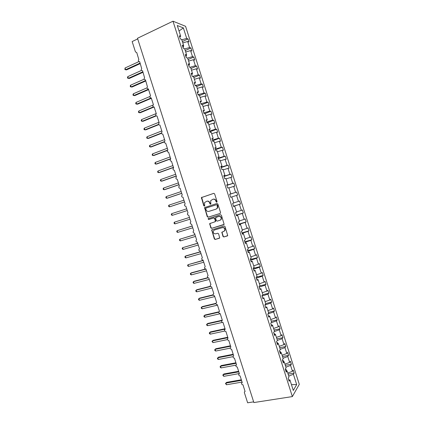 <?xml version="1.0" encoding="UTF-8"?>
<svg xmlns="http://www.w3.org/2000/svg" width="424" height="424" viewBox="0 0 424 424"><rect width="100%" height="100%" fill="white"/><g stroke="black" fill="none" stroke-linecap="round" stroke-linejoin="round"><path stroke-width="0.64" d="M216.77 202.232L217.077 201.575L214.624 193.863L213.717 193.36L201.411 197.579L203.78 205.831L204.665 205.963L204.559 202.582L206.758 201.246C208.083 200.971 209.037 201.511 209.61 202.873L209.928 203.864L210.553 204.22L210.823 203.986L210.702 200.632L212.938 199.254C214.279 198.973 215.238 199.513 215.821 200.881L216.134 201.877L216.77 202.232M222.987 236.449L223.888 236.974L227.72 235.596L225.022 226.522L224.116 226.003L211.687 229.946L214.348 238.961L215.244 239.481L219.717 237.933L218.583 233.762L217.687 233.237L215.673 233.831C213.776 233.847 213.007 232.882 213.367 230.932L214.449 229.994L222.367 227.63C224.254 227.593 225.038 228.547 224.725 230.486L223.596 231.493L221.853 232.257L222.987 236.449L224.158 236.841L227.524 235.866M172.992 21.2L137.498 38.266L253.87 402.556L292.359 396.583L299.286 384.345L185.574 26.299L172.992 21.2L292.359 396.583M220.125 213.473L220.57 212.541L217.846 203.986L216.94 203.478L204.591 207.606L207.241 216.68L208.131 217.189L220.194 213.452M221.434 215.26L224.132 224.36L211.687 228.34L210.797 227.826L209.679 223.628L214.92 221.81L215.355 220.888L214.586 218.477L213.691 217.963L208.656 219.51L208.062 218.742L220.528 214.74L221.434 215.26M137.699 38.897L132.15 41.563L135.457 51.914L136.745 52.565L138.834 59.535C138.001 60.844 138.272 61.549 139.65 61.65L141.701 68.635C140.911 69.939 141.192 70.638 142.554 70.723L144.568 77.73C143.816 79.034 144.112 79.717 145.453 79.797L147.435 86.819C146.72 88.113 147.027 88.796 148.347 88.86L150.552 95.75L150.297 95.903C149.624 97.191 149.942 97.865 151.246 97.923L153.446 104.802L153.165 104.982C152.529 106.26 152.852 106.922 154.14 106.975L156.339 113.849L156.027 114.056C155.428 115.323 155.762 115.98 157.034 116.022L159.228 122.896L158.889 123.119C158.327 124.38 158.671 125.027 159.922 125.064L162.116 131.933L161.756 132.182C161.221 133.428 161.576 134.069 162.811 134.101L165.005 140.964L164.618 141.234C164.114 142.475 164.475 143.105 165.694 143.132L167.888 149.99L167.48 150.287C167.008 151.511 167.379 152.131 168.582 152.152L170.771 159.011L170.337 159.329C169.902 160.537 170.273 161.152 171.466 161.173L173.654 168.021L173.199 168.36C172.791 169.563 173.172 170.167 174.344 170.183L176.532 177.031L176.061 177.391C175.679 178.578 176.066 179.177 177.221 179.193L179.41 186.03L178.917 186.412C178.562 187.588 178.954 188.182 180.099 188.192L182.283 195.029L181.779 195.427C181.446 196.588 181.843 197.176 182.977 197.187L185.161 204.018L184.636 204.437C184.329 205.587 184.732 206.165 185.85 206.175L188.033 213.002L187.493 213.442C187.207 214.576 187.615 215.148 188.722 215.159L190.901 221.98L190.35 222.436C190.084 223.559 190.498 224.126 191.59 224.137L193.768 230.953L193.206 231.424C192.957 232.538 193.376 233.099 194.457 233.105L196.635 239.92L196.058 240.408C195.83 241.51 196.254 242.062 197.324 242.072L199.503 248.883L198.914 249.381C198.702 250.473 199.126 251.024 200.186 251.035L202.365 257.84L201.766 258.354C201.57 259.43 201.999 259.976 203.048 259.986L205.221 266.786L204.617 267.316C204.437 268.381 204.866 268.922 205.91 268.933L208.083 275.733L207.463 276.273C207.299 277.328 207.733 277.863 208.767 277.879L210.94 284.668L210.315 285.219C210.166 286.264 210.601 286.799 211.624 286.815L213.797 293.599L213.161 294.166C213.023 295.199 213.463 295.724 214.48 295.745L216.648 302.529L216.007 303.102C215.885 304.125 216.325 304.649 217.332 304.671L219.5 311.449L218.848 312.032C218.742 313.045 219.182 313.564 220.183 313.59L222.351 320.364L221.694 320.957C221.593 321.959 222.038 322.479 223.035 322.5L225.197 329.273L224.535 329.872C224.444 330.868 224.895 331.382 225.881 331.409L228.043 338.177L227.375 338.781C227.296 339.772 227.746 340.281 228.727 340.313L230.889 347.076L230.211 347.691C230.142 348.666 230.598 349.175 231.568 349.206L233.73 355.964L233.046 356.589C232.988 357.559 233.444 358.063 234.414 358.1L236.571 364.852L235.882 365.477C235.834 366.442 236.29 366.946 237.249 366.983L239.406 373.73L238.717 374.366C238.675 375.32 239.136 375.818 240.09 375.86L242.247 382.607L241.548 383.248C241.516 384.192 241.977 384.69 242.926 384.738L245.083 391.474L244.378 392.121L244.404 392.704L247.632 402.8L253.653 401.862M229.676 194.192L230.783 193.821L229.665 194.155L230.651 197.271L231.769 196.916L233.714 203.032L232.606 203.419L233.598 206.525L234.695 206.128L236.64 212.239L235.548 212.673L236.539 215.779L237.62 215.334L239.565 221.439L238.489 221.916L239.475 225.022L240.546 224.529L242.486 230.635L241.426 231.16L242.417 234.265L243.466 233.719L245.406 239.82L244.362 240.397L245.348 243.498L246.386 242.904L248.326 248.999L247.298 249.625L248.284 252.725L249.307 252.084L251.241 258.174L250.229 258.847L251.215 261.947L252.222 261.258L254.156 267.343L253.16 268.063L254.146 271.159L255.137 270.422L257.071 276.506L256.091 277.275L257.071 280.37L258.046 279.586L259.981 285.665L259.016 286.481L259.997 289.571L260.956 288.739L262.891 294.812L261.942 295.676L262.922 298.766L263.866 297.887L265.795 303.96L264.862 304.872L265.843 307.957L266.77 307.029L268.699 313.098L267.783 314.057L268.763 317.141L269.675 316.166L271.604 322.229L270.703 323.236L271.683 326.321L272.579 325.298L274.503 331.356L273.618 332.411L274.598 335.49L275.478 334.419L277.402 340.477L276.533 341.58L277.513 344.659L278.377 343.541L280.301 349.588L279.448 350.738L280.423 353.817L281.276 352.651L283.195 358.699L282.358 359.897L283.333 362.971L284.17 361.757L286.089 367.799L285.267 369.044L286.242 372.118L287.064 370.857L288.983 376.894L288.172 378.187L289.147 381.261L289.952 379.952L288.691 379.814M287.064 370.857L285.808 370.746M284.17 361.757L282.919 361.672M281.276 352.651L280.036 352.588M278.377 343.541L277.142 343.498M275.478 334.419L274.254 334.409M272.579 325.298L271.36 325.309M269.675 316.166L268.466 316.203M266.77 307.029L265.567 307.087M263.866 297.887L262.668 297.971M260.956 288.739L259.769 288.85M258.046 279.586L256.865 279.718M255.137 270.422L253.96 270.581M252.222 261.258L251.056 261.438M249.307 252.084L248.146 252.291M246.386 242.904L245.236 243.138M243.466 233.719L242.321 233.979M240.546 224.529L239.412 224.81M237.62 215.334L236.491 215.641M234.695 206.128L233.576 206.462M230.783 193.821L228.838 187.705L227.709 188.007L226.718 184.891L227.852 184.604L226.75 184.997M227.852 184.604L225.907 178.483L224.762 178.737L223.771 175.621L224.921 175.382L223.824 175.801M224.921 175.382L222.976 169.256L221.81 169.457L220.819 166.341L221.991 166.15L220.899 166.595M221.991 166.15L220.04 160.018L218.858 160.177L217.867 157.055L219.054 156.917L217.973 157.383M219.054 156.917L217.104 150.78L215.906 150.886L214.915 147.764L216.113 147.674L215.042 148.167M216.113 147.674L214.162 141.531L212.949 141.589L211.958 138.468L213.177 138.425L212.111 138.945M213.177 138.425L211.221 132.283L209.991 132.288L209 129.161L210.235 129.172L209.175 129.712M210.235 129.172L208.279 123.024L207.034 122.981L206.038 119.854L207.288 119.907L206.239 120.48M207.288 119.907L205.333 113.759L204.071 113.669L203.08 110.537L204.342 110.643L203.303 111.236M204.342 110.643L202.386 104.484L201.108 104.346L200.112 101.214L201.395 101.368L200.361 101.988M201.395 101.368L199.439 95.209L198.146 95.018L197.149 91.886L198.448 92.088L197.42 92.734M198.448 92.088L196.487 85.924L195.178 85.69L194.181 82.553L195.496 82.807L194.473 83.475M195.496 82.807L193.535 76.638L192.21 76.347L191.208 73.209L192.538 73.511L191.526 74.205M192.538 73.511L190.577 67.342L189.237 67.003L188.24 63.86L189.586 64.215L188.579 64.936M189.586 64.215L187.62 58.035L186.263 57.653L185.267 54.511L186.629 54.913L185.633 55.655M186.629 54.913L184.663 48.728L183.29 48.294L182.288 45.151L183.666 45.601L182.68 46.37M288.097 374.116L294.171 373.072L293.228 370.099L292.465 371.323L290.588 365.419L285.877 367.136M287.758 373.046L292.465 371.323M285.299 365.313L291.362 364.227L290.419 361.253L289.64 362.43L287.764 356.52L283.046 358.227M284.928 364.142L289.64 362.43M282.501 356.505L288.553 355.376L287.61 352.397L286.815 353.531L284.939 347.622L280.216 349.318M282.098 355.238L286.815 353.531M279.697 347.691L285.739 346.519L284.796 343.541L283.985 344.627L282.108 338.712L277.381 340.403M279.262 346.323L283.985 344.627M276.893 338.866L282.925 337.652L281.976 334.674L281.154 335.718L279.273 329.798L274.339 331.552M276.427 337.403L281.154 335.718M274.084 330.042L280.105 328.786L279.162 325.807L278.324 326.803L276.443 320.883L271.137 322.749M273.591 328.478L278.324 326.803M271.281 321.207L277.291 319.913L276.342 316.929L275.489 317.883L273.607 311.958L267.873 313.961M270.751 319.548L275.489 317.883M268.471 312.366L274.466 311.036L273.517 308.047L272.653 308.958L270.766 303.028L264.921 305.057M267.91 310.612L272.653 308.958M265.657 303.526L271.646 302.148L270.697 299.164L269.812 300.022L267.931 294.092L262.08 296.111M265.069 301.671L269.812 300.022M262.843 294.675L268.821 293.26L267.873 290.27L266.977 291.087L265.09 285.151L259.228 287.154M262.223 292.724L266.977 291.087M259.7 285.898L265.996 284.361L265.048 281.372L264.136 282.14L262.244 276.199L256.382 278.197M259.377 283.767L264.136 282.14M256.154 277.227L263.166 275.457L262.218 272.468L261.29 273.194L259.403 267.247L253.531 269.229M256.531 274.81L261.29 273.194M253.261 268.387L260.336 266.548L259.387 263.558L258.444 264.237L256.557 258.29L250.679 260.262M253.679 265.843L258.444 264.237M250.446 259.52L257.506 257.638L256.552 254.638L255.598 255.274L253.706 249.323L247.823 251.284M250.828 256.875L255.598 255.274M247.627 250.648L254.67 248.718L253.722 245.719L252.752 246.307L250.86 240.35L244.971 242.3M247.976 247.897L252.752 246.307M244.802 241.775L251.84 239.793L250.886 236.793L249.9 237.334L248.003 231.377L242.109 233.311M245.12 238.913L249.9 237.334M241.977 232.893L248.999 230.863L248.045 227.858L247.049 228.356L245.152 222.393L239.253 224.317M242.263 229.925L247.049 228.356M239.152 224.005L246.164 221.922L245.21 218.917L244.192 219.372L242.295 213.404L236.391 215.312M239.401 220.931L244.192 219.372M236.327 215.111L243.323 212.981L242.364 209.975L241.336 210.383L239.438 204.41L233.529 206.308M236.539 211.931L241.336 210.383M233.497 206.212L240.477 204.034L239.523 201.024L238.479 201.384L236.581 195.411L231.774 196.943M233.677 202.926L238.479 201.384M229.713 194.314L236.677 192.067L235.617 192.385L233.719 186.401L228.912 187.922M229.697 194.266L235.617 192.385M226.882 185.405L233.831 183.104L232.755 183.375L230.857 177.391L226.04 178.902M226.829 185.246L232.755 183.375M224.047 176.485L230.985 174.137L229.893 174.359L227.99 168.37L223.172 169.876M223.962 176.22L229.893 174.359M221.206 167.559L228.133 165.164L227.026 165.344L225.123 159.35L220.3 160.839M221.089 167.189L227.026 165.344M218.371 158.629L225.282 156.186L224.158 156.318L222.256 150.319L217.427 151.803M218.217 158.152L224.158 156.318M215.53 149.693L222.425 147.197L221.291 147.287L219.383 141.282L214.549 142.756M215.339 149.105L221.291 147.287M212.684 140.752L219.568 138.208L218.418 138.245L216.51 132.246L211.677 133.703M212.461 140.058L218.418 138.245M209.843 131.806L216.712 129.209L215.546 129.203L213.638 123.193L208.793 124.645M209.583 131L215.546 129.203M206.997 122.854L213.85 120.209L212.673 120.156L210.76 114.141L205.916 115.582M206.705 121.937L212.673 120.156M204.628 113.706L210.988 111.199L209.795 111.099L207.882 105.083L203.032 106.514M203.822 112.874L209.795 111.099M202.386 104.495L208.126 102.184L206.917 102.041L205.004 96.02L200.144 97.441M200.934 103.8L206.917 102.041M199.534 95.517L205.264 93.163L204.034 92.973L202.121 86.947L197.261 88.362M198.05 94.722L204.034 92.973M196.678 86.533L202.396 84.138L201.151 83.899L199.238 77.873L194.372 79.272M195.162 85.632L201.151 83.899M193.821 77.539L199.524 75.106L198.268 74.82L196.354 68.789L191.478 70.183M192.629 76.442L198.268 74.82M190.959 68.545L196.657 66.07L195.385 65.736L193.466 59.699L188.59 61.083M190.138 67.231L195.385 65.736M188.102 59.545L193.779 57.023L192.496 56.646L190.577 50.604L185.696 51.977M187.594 58.03L192.496 56.646M185.235 50.535L190.906 47.976L189.602 47.546L187.684 41.504L188.998 41.96L188.028 38.918L186.714 38.446L183.369 27.92L179.018 30.979M184.721 48.914L189.602 47.546M183.666 45.601L181.7 39.416L180.311 38.929L179.31 35.78L180.703 36.284L179.723 37.079M182.373 41.526L188.028 38.918M181.822 39.803L186.714 38.446M288.707 376.035L293.413 374.307L294.171 373.072M291.362 364.227L290.588 365.419M288.553 355.376L287.764 356.52M285.739 346.519L284.939 347.622M282.925 337.652L282.108 338.712M280.105 328.786L279.273 329.798M277.291 319.913L276.443 320.883M274.466 311.036L273.607 311.958M271.646 302.148L270.766 303.028M268.821 293.26L267.931 294.092M265.996 284.361L265.09 285.151M263.166 275.457L262.244 276.199M260.336 266.548L259.403 267.247M257.506 257.638L256.557 258.29M254.67 248.718L253.706 249.323M251.84 239.793L250.86 240.35M248.999 230.863L248.003 231.377M246.164 221.922L245.152 222.393M243.323 212.981L242.295 213.404M240.477 204.034L239.438 204.41M236.677 192.067L237.636 195.077L236.581 195.411M233.831 183.104L234.79 186.12L233.719 186.401M230.985 174.137L231.939 177.153L230.857 177.391M228.133 165.164L229.093 168.18L227.99 168.37M225.282 156.186L226.236 159.201L225.123 159.35M222.425 147.197L223.384 150.218L222.256 150.319M219.568 138.208L220.528 141.229L219.383 141.282M216.712 129.209L217.671 132.235L216.51 132.246M213.85 120.209L214.814 123.236L213.638 123.193M210.988 111.199L211.952 114.226L210.76 114.141M208.126 102.184L209.09 105.216L207.882 105.083M205.264 93.163L206.223 96.195L205.004 96.02M202.396 84.138L203.356 87.174L202.121 86.947M199.524 75.106L200.488 78.143L199.238 77.873M196.657 66.07L197.621 69.107L196.354 68.789M193.779 57.023L194.749 60.065L193.466 59.699M190.906 47.976L191.871 51.018L190.577 50.604M291.442 384.642L296.673 384.568L293.413 374.307M296.673 384.568L293.291 390.451L289.952 379.952M180.703 36.284L177.28 25.514L183.369 27.92M286.518 370.809L286.062 369.373L285.442 369.601M283.63 361.72L283.232 360.469L282.612 360.692M280.736 352.625L280.397 351.554L279.776 351.782M277.842 343.519L277.561 342.64L276.941 342.862M274.948 334.414L274.726 333.72L274.105 333.937M272.049 325.298L271.89 324.789L271.265 325.012M269.15 316.182L269.049 315.854L268.424 316.076M266.251 307.056L265.731 307.082M194.489 83.528L195.051 83.093M191.6 74.433L192.242 74.248L192.104 73.813M188.707 65.333L189.348 65.153L189.152 64.528M185.813 56.228L186.454 56.047L186.194 55.231M182.914 47.122L183.56 46.942L183.237 45.935M182.797 42.866L187.684 41.504M216.897 202.168L216.097 200.791C215.519 199.428 214.56 198.888 213.219 199.169L213.028 199.227M206.843 201.22L207.044 201.162C208.375 200.886 209.323 201.427 209.896 202.783L210.686 204.151M213.855 193.333L201.702 197.494L204.071 205.741L204.538 206.112M205.227 207.209L204.834 208.12L207.532 216.574L208.417 217.088L220.257 213.415M217.157 205.084L216.526 204.723L206.016 208.062L205.714 208.714L206.048 209.753C206.621 211.104 207.569 211.65 208.894 211.385L216.086 209.127L217.369 208.009L217.157 205.084L217.438 204.993L216.526 204.723M206.016 208.062L216.807 204.633M216.198 209.085L217.644 207.914L217.772 206.043L217.491 206.133M217.438 204.993L217.772 206.043M223.899 224.641L211.687 228.34M210.198 223.252L209.928 224.089L211.078 227.704L211.968 228.223M215.021 221.773L215.599 221.349L215.636 220.777L214.867 218.371L213.972 217.857L208.656 219.51M208.507 218.455L208.937 219.404M219.987 220.268L221.084 219.298C221.439 217.327 220.66 216.362 218.752 216.404L215.556 217.613L216.288 220.602L217.189 221.121L219.987 220.268M220.263 220.162L221.36 219.187C221.715 217.221 220.936 216.256 219.028 216.298L218.752 216.404M216.155 217.189L219.028 216.298M222.33 231.87L222.102 232.681L223.257 236.316M223.962 231.34L224.99 230.364C225.303 228.425 224.519 227.471 222.637 227.513L222.367 227.63M214.396 230.009L222.637 227.513M212.18 229.57L211.936 230.386L214.629 238.829L215.519 239.348L219.526 238.187M124.932 69.61L126.495 69.896L124.932 69.61L125.038 67.999L125.589 69.722L140.106 63.065M126.495 69.896L140.27 63.584M125.038 67.999L138.871 61.628M143.047 72.271L129.246 78.482L127.688 78.207L127.465 77.518L127.794 76.612L128.345 78.329L142.888 71.783M127.794 76.612L141.457 70.437M145.824 80.958L131.991 87.058L130.438 86.798L130.216 86.109L130.55 85.213L131.101 86.936L145.676 80.496M130.55 85.213L144.176 79.171M148.596 89.634L134.737 95.633L133.189 95.384L132.966 94.695L133.306 93.815L133.857 95.532L148.458 89.204M133.306 93.815L146.996 87.858M151.368 98.304L137.482 104.203L135.934 103.965L135.717 103.276L136.056 102.412L136.608 104.129L151.098 97.971M136.056 102.412L149.937 96.487M154.087 106.996L140.222 112.768L139.358 112.715L138.68 112.54L138.463 111.851L138.807 110.998L139.358 112.715L153.308 106.901M138.807 110.998L153.143 105.004M156.175 115.932L142.962 121.328L141.425 121.11L141.208 120.427L141.558 119.584L142.109 121.301L155.899 115.667M141.558 119.584L156.244 113.558M158.762 124.656L145.702 129.877L144.171 129.675L143.953 128.991L144.303 128.159L144.854 129.877L158.618 124.365M144.303 128.159L159.021 122.245M161.486 133.316L148.442 138.425L146.911 138.235L146.693 137.551L147.054 136.735L147.6 138.447L161.443 133.019M147.054 136.735L161.798 130.931M164.332 141.918L151.177 146.969L149.651 146.789L149.434 146.105L149.794 145.305L150.345 147.017L164.395 141.621M149.794 145.305L164.57 139.607M167.363 150.451L153.912 155.507L152.391 155.338L152.168 154.654L152.539 153.864L153.085 155.576L167.703 150.085M152.539 153.864L167.342 148.278M170.724 158.862L156.642 164.04L155.126 163.881L154.908 163.198L155.279 162.424L155.825 164.136L170.665 158.677M155.279 162.424L170.114 156.944M173.485 167.491L159.371 172.568L157.861 172.42L157.643 171.736L158.019 170.978L158.565 172.685L173.432 167.337M158.019 170.978L172.881 165.604M176.241 176.114L162.101 181.09L160.595 180.953L160.373 180.269L160.754 179.522L161.3 181.233L176.198 175.987M160.754 179.522L175.647 174.259M178.997 184.732L164.83 189.602L163.325 189.48L163.108 188.797L163.489 188.065L164.035 189.772L178.965 184.636M163.489 188.065L178.409 182.908M181.748 193.344L167.554 198.114L166.054 198.003L165.837 197.324L166.224 196.603L166.77 198.31L181.726 193.28M166.224 196.603L181.175 191.553M184.498 201.951L170.278 206.621L169.499 206.838L168.784 206.52L168.567 205.841L168.953 205.131L169.499 206.838L184.488 201.919M168.953 205.131L183.937 200.192M171.688 213.659L171.291 214.353L171.508 215.032L172.234 215.36L187.249 210.548L172.234 215.36L171.688 213.659L186.698 208.825M189.448 217.433L174.412 222.181L174.958 223.883L190.005 219.176M174.958 223.883L174.232 223.538L174.015 222.86L174.412 222.181L189.454 217.454M192.194 226.024L177.142 230.693L177.688 232.394L192.761 227.799M177.688 232.394L176.956 232.039L176.739 231.361L177.142 230.693L192.21 226.077M194.939 234.615L179.866 239.205L180.412 240.906L195.517 236.417M180.412 240.906L179.675 240.541L179.458 239.857L179.866 239.205L194.966 234.689M197.685 243.196L182.59 247.711L183.136 249.407L198.268 245.024M183.136 249.407L182.394 249.031L182.177 248.353L182.59 247.711L197.717 243.302M200.425 251.771L186.041 255.852L185.315 256.207L185.855 257.909L201.018 253.632M185.855 257.909L185.113 257.516L184.896 256.838L185.315 256.207L200.467 251.909M203.165 260.341L188.033 264.703L188.579 266.399L203.769 262.233M188.579 266.399L187.832 265.996L187.615 265.318L188.033 264.703L203.218 260.511M205.693 268.964L191.468 272.791L190.752 273.194L191.293 274.89L206.514 270.825M191.293 274.89L190.546 274.471L190.328 273.793L190.752 273.194L205.963 269.108M207.861 277.672L194.176 281.25L193.471 281.679L194.012 283.375L209.26 279.416M194.012 283.375L193.259 282.941L193.042 282.267L193.471 281.679L208.163 277.842M210.415 286.269L196.884 289.703L196.185 290.154L196.725 291.85L212.005 287.997M196.725 291.85L195.968 291.41L195.75 290.731L196.185 290.154L210.601 286.502M213.118 294.818L199.587 298.151L198.898 298.629L199.439 300.325L214.745 296.577M199.439 300.325L198.681 299.869L198.464 299.19L198.898 298.629L213.219 295.104M215.948 303.335L202.29 306.6L201.612 307.098L202.153 308.789L217.486 305.153M202.153 308.789L201.389 308.322L201.172 307.649L201.612 307.098L215.954 303.674M218.97 311.799L204.993 315.037L204.32 315.562L204.861 317.253L220.226 313.718M204.861 317.253L204.092 316.77L203.875 316.097L204.32 315.562L218.805 312.207M222.298 320.194L207.696 323.47L207.029 324.021L207.569 325.712L222.356 322.415M207.569 325.712L206.795 325.219L206.583 324.546L207.029 324.021L221.826 320.703M225.022 328.722L210.394 331.902L209.737 332.469L210.278 334.16L224.81 331.027M210.278 334.16L209.498 333.656L209.286 332.983L209.737 332.469L225.149 329.13M227.746 337.25L213.092 340.324L212.44 340.917L212.981 342.608L227.439 339.598M212.981 342.608L211.984 341.415L212.44 340.917L227.884 337.679M230.471 345.767L215.79 348.745L215.143 349.36L215.684 351.051L230.179 348.136M215.684 351.051L214.899 350.521L214.687 349.848L215.143 349.36L230.619 346.228M233.189 354.279L218.482 357.156L217.846 357.798L218.387 359.483L233.036 356.648M218.387 359.483L217.597 358.942L217.385 358.269L217.846 357.798L233.348 354.771M235.908 362.785L221.174 365.567L220.549 366.23L221.089 367.915L236.083 365.117M221.089 367.915L220.294 367.364L220.083 366.691L220.549 366.23L236.078 363.31M220.083 366.691L221.174 365.567M238.627 371.291L223.867 373.968L223.247 374.657L223.787 376.342L239.348 373.544M223.787 376.342L222.775 375.102L223.247 374.657L238.802 371.843M222.775 375.102L223.867 373.968M241.346 379.787L226.554 382.369L225.944 383.079L226.485 384.764L242.072 382.072M226.485 384.764L225.467 383.513L225.944 383.079L241.532 380.365M225.467 383.513L226.554 382.369M216.097 200.791L215.821 200.881M210.214 203.774L209.928 203.864M209.896 202.783L209.61 202.873M204.071 205.741L203.78 205.831M201.644 198.119L201.347 198.204M202.073 197.192L201.776 197.271M216.415 201.787L216.134 201.877M208.417 217.088L208.131 217.189M207.532 216.574L207.241 216.68M204.834 208.12L204.543 208.216M211.078 227.704L210.797 227.826M209.928 224.089L209.642 224.206M215.636 220.777L215.355 220.888M214.867 218.371L214.586 218.477M213.972 217.857L213.691 217.963M216.235 217.157L215.959 217.263M222.102 232.681L221.826 232.808M214.724 229.872L214.449 229.994M215.519 239.348L215.244 239.481M214.629 238.829L214.348 238.961M211.936 230.386L211.656 230.508M224.158 236.841L223.888 236.974M245.019 391.278L244.796 391.575M201.702 197.494L201.411 197.579M204.882 207.516L204.591 207.606M217.644 207.914L217.369 208.009M209.965 223.512L209.679 223.628M215.599 221.349L215.323 221.461M208.348 218.636L208.062 218.742M221.36 219.187L221.084 219.298M222.123 232.135L221.853 232.257M224.99 230.364L224.725 230.486M211.968 229.824L211.687 229.946"/></g></svg>
